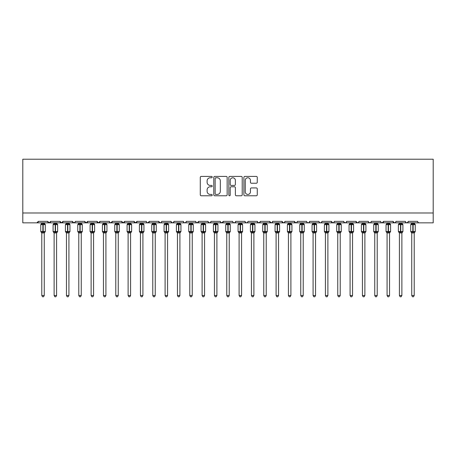 <?xml version="1.0" encoding="UTF-8"?>
<svg xmlns="http://www.w3.org/2000/svg" width="456" height="456" viewBox="0 0 456 456"><rect width="100%" height="100%" fill="white"/><g stroke="black" fill="none" stroke-linecap="round" stroke-linejoin="round"><path stroke-width="0.68" d="M212.217 177.093A0.678 0.678 0 0 0 211.538 176.415L201.25 176.415A0.969 0.969 0 0 0 200.281 177.384L200.281 194.815A0.969 0.969 0 0 0 201.25 195.778L211.538 195.778A0.678 0.678 0 0 0 212.217 195.105A0.678 0.678 0 0 0 211.538 194.427L210.205 194.427A3.101 3.101 0 0 1 207.109 191.326L207.109 189.873A3.101 3.101 0 0 1 210.205 186.772L211.538 186.772A0.678 0.678 0 0 0 212.217 186.099A0.678 0.678 0 0 0 211.538 185.421L210.205 185.421A3.101 3.101 0 0 1 207.109 182.32L207.109 180.867A3.101 3.101 0 0 1 210.205 177.772L211.538 177.772A0.678 0.678 0 0 0 212.217 177.093M256.3 183.238A0.969 0.969 0 0 0 257.269 182.275L257.269 177.384A0.969 0.969 0 0 0 256.3 176.415L244.872 176.415A0.969 0.969 0 0 0 243.903 177.384L243.903 194.815A0.969 0.969 0 0 0 244.872 195.778L256.3 195.778A0.969 0.969 0 0 0 257.269 194.815L257.269 188.904A0.969 0.969 0 0 0 256.3 187.935L251.41 187.935A0.969 0.969 0 0 0 250.441 188.904L250.441 191.833A2.588 2.588 0 0 1 247.853 194.427A2.588 2.588 0 0 1 245.26 191.833L245.26 180.359A2.588 2.588 0 0 1 247.853 177.772A2.588 2.588 0 0 1 250.441 180.359L250.441 182.275A0.969 0.969 0 0 0 251.41 183.238L256.3 183.238M22.8 212.98L433.2 212.98L433.2 159.212L22.8 159.212L22.8 222.847L36.856 222.847L38.338 221.365L47.709 221.365L48.251 222.511M227.151 177.384A0.969 0.969 0 0 0 226.182 176.415L214.759 176.415A0.969 0.969 0 0 0 213.79 177.384L213.79 194.815A0.969 0.969 0 0 0 214.759 195.778L226.182 195.778A0.969 0.969 0 0 0 227.151 194.815L227.151 177.384M229.818 176.415L241.241 176.415A0.969 0.969 0 0 1 242.21 177.384L242.21 194.815A0.969 0.969 0 0 1 241.241 195.778L236.35 195.778A0.969 0.969 0 0 1 235.381 194.815L235.381 187.741A0.969 0.969 0 0 0 234.412 186.772L231.169 186.772A0.969 0.969 0 0 0 230.2 187.741L230.2 195.105A0.678 0.678 0 0 1 229.528 195.778A0.678 0.678 0 0 1 228.849 195.105L228.849 177.384A0.969 0.969 0 0 1 229.818 176.415M36.856 222.847L38.338 221.365A1.482 1.482 0 0 1 36.856 222.847L184.84 222.847L185.791 222.499L186.316 221.365L195.692 221.365A1.482 1.482 0 0 0 197.169 222.847A1.482 1.482 0 0 0 198.651 221.365L208.021 221.365A1.482 1.482 0 0 0 209.504 222.847A1.482 1.482 0 0 0 210.98 221.365L220.356 221.365A1.482 1.482 0 0 0 221.833 222.847A1.482 1.482 0 0 0 223.315 221.365L232.685 221.365A1.482 1.482 0 0 0 234.167 222.847A1.482 1.482 0 0 0 235.644 221.365L245.02 221.365A1.482 1.482 0 0 0 246.496 222.847A1.482 1.482 0 0 0 247.978 221.365L257.349 221.365A1.482 1.482 0 0 0 258.831 222.847A1.482 1.482 0 0 0 260.308 221.365L269.678 221.365A1.482 1.482 0 0 0 271.16 222.847A1.482 1.482 0 0 0 272.642 221.365L282.013 221.365A1.482 1.482 0 0 0 283.495 222.847A1.482 1.482 0 0 0 284.971 221.365L294.342 221.365A1.482 1.482 0 0 0 295.824 222.847A1.482 1.482 0 0 0 297.306 221.365L306.677 221.365A1.482 1.482 0 0 0 308.153 222.847A1.482 1.482 0 0 0 309.635 221.365L319.006 221.365A1.482 1.482 0 0 0 320.488 222.847A1.482 1.482 0 0 0 321.97 221.365L331.341 221.365A1.482 1.482 0 0 0 332.817 222.847A1.482 1.482 0 0 0 334.299 221.365L343.67 221.365A1.482 1.482 0 0 0 345.152 222.847A1.482 1.482 0 0 0 346.628 221.365L356.005 221.365A1.482 1.482 0 0 0 357.481 222.847A1.482 1.482 0 0 0 358.963 221.365L368.334 221.365A1.482 1.482 0 0 0 369.816 222.847A1.482 1.482 0 0 0 371.292 221.365L380.669 221.365A1.482 1.482 0 0 0 382.145 222.847A1.482 1.482 0 0 0 383.627 221.365L392.998 221.365A1.482 1.482 0 0 0 394.48 222.847A1.482 1.482 0 0 0 395.956 221.365L405.333 221.365A1.482 1.482 0 0 0 406.809 222.847A1.482 1.482 0 0 0 408.291 221.365L417.662 221.365A1.482 1.482 0 0 0 419.144 222.847L418.192 222.499M408.291 221.365L407.749 222.511M405.333 221.365L405.868 222.511L406.809 222.847L408.131 222.038M395.956 221.365L395.683 222.226M183.888 222.499L184.84 222.847L394.48 222.847L392.998 221.365L393.539 222.511M381.193 222.499L382.145 222.847L383.627 221.365L383.086 222.511M371.292 221.365L370.757 222.511L369.816 222.847L368.494 222.038M358.433 222.499L357.481 222.847L356.005 221.365L356.546 222.511M346.628 221.365L346.093 222.511L345.152 222.847L343.83 222.038M343.67 221.365L344.212 222.511M334.299 221.365L334.026 222.226M333.775 222.499L332.817 222.847L331.341 221.365L331.882 222.511M321.97 221.365L321.429 222.511M309.635 221.365L309.094 222.511M297.306 221.365L297.027 222.226M296.776 222.499L295.824 222.847L294.342 221.365L294.884 222.511M284.971 221.365L284.43 222.511M284.447 222.499L283.495 222.847L282.013 221.365L282.555 222.511M272.642 221.365L272.101 222.511M272.112 222.499L271.16 222.847L269.678 221.365L269.958 222.226M260.308 221.365L259.766 222.511M257.349 221.365L257.891 222.511M245.02 221.365L245.556 222.511L246.496 222.847L247.448 222.499M235.644 221.365L235.102 222.511M220.516 222.038L221.833 222.847L223.315 221.365L222.773 222.511M210.98 221.365L210.444 222.511L209.504 222.847L208.181 222.038M208.021 221.365L208.563 222.511M195.692 221.365L196.234 222.511L197.169 222.847L198.651 221.365M50.131 222.511L50.667 221.365L49.191 222.847L47.709 221.365A1.482 1.482 0 0 0 49.191 222.847A1.482 1.482 0 0 0 50.667 221.365L60.044 221.365A1.482 1.482 0 0 0 61.52 222.847A1.482 1.482 0 0 0 63.002 221.365L72.373 221.365A1.482 1.482 0 0 0 73.855 222.847A1.482 1.482 0 0 0 75.331 221.365L84.708 221.365A1.482 1.482 0 0 0 86.184 222.847A1.482 1.482 0 0 0 87.666 221.365L97.037 221.365A1.482 1.482 0 0 0 98.519 222.847A1.482 1.482 0 0 0 99.995 221.365L109.366 221.365A1.482 1.482 0 0 0 110.848 222.847A1.482 1.482 0 0 0 112.33 221.365L121.701 221.365A1.482 1.482 0 0 0 123.183 222.847A1.482 1.482 0 0 0 124.659 221.365L134.03 221.365A1.482 1.482 0 0 0 135.512 222.847A1.482 1.482 0 0 0 136.994 221.365L146.365 221.365A1.482 1.482 0 0 0 147.841 222.847A1.482 1.482 0 0 0 149.323 221.365L158.694 221.365A1.482 1.482 0 0 0 160.176 222.847A1.482 1.482 0 0 0 161.658 221.365L171.028 221.365A1.482 1.482 0 0 0 172.505 222.847A1.482 1.482 0 0 0 173.987 221.365L183.358 221.365L183.899 222.511M173.987 221.365L173.445 222.511L172.505 222.847L171.188 222.038M171.028 221.365L171.57 222.511M161.128 222.499L160.176 222.847L158.694 221.365L159.235 222.511M146.889 222.499L147.841 222.847L149.323 221.365L148.781 222.511M134.03 221.365L135.512 222.847L136.994 221.365L136.452 222.511M121.701 221.365L123.183 222.847L124.659 221.365L124.117 222.511M109.366 221.365L109.907 222.511L110.848 222.847L112.33 221.365L111.788 222.511M97.578 222.511L97.037 221.365L98.519 222.847L99.995 221.365L99.454 222.511M85.243 222.511L84.708 221.365L86.184 222.847L87.666 221.365L87.124 222.511M75.172 222.038L73.855 222.847L72.373 221.365L72.914 222.511M433.2 212.98L433.2 222.847L394.48 222.847L395.432 222.499M183.358 221.365A1.482 1.482 0 0 0 184.84 222.847A1.482 1.482 0 0 0 186.322 221.365M60.044 221.365L61.52 222.847L63.002 221.365M233.215 222.499L234.167 222.847L235.119 222.499M257.509 222.038L258.831 222.847L260.148 222.038M307.202 222.499L308.159 222.847L309.111 222.499M319.536 222.499L320.488 222.847L321.44 222.499M215.825 177.772A0.678 0.678 0 0 0 215.146 178.444L215.146 193.749A0.678 0.678 0 0 0 215.825 194.427L217.227 194.427A3.101 3.101 0 0 0 220.328 191.326L220.328 180.867A3.101 3.101 0 0 0 217.227 177.772L215.825 177.772M235.381 180.405A2.588 2.588 0 0 0 232.794 177.817A2.588 2.588 0 0 0 230.2 180.405L230.2 184.452A0.969 0.969 0 0 0 231.169 185.421L234.412 185.421A0.969 0.969 0 0 0 235.381 184.452L235.381 180.405M41.792 295.505L44.255 295.505L43.519 296.788L42.533 296.788L41.792 295.505L41.792 232.868A1.083 1.037 180 0 0 41.222 231.967L41.433 231.648L42.875 231.996L43.172 231.551L43.172 224.204L44.614 224.551L44.967 224.181A0.496 0.496 0 0 1 45.292 224.648L40.755 224.648L40.755 231.551L42.875 231.551L42.875 224.204L41.433 224.551L41.222 224.232A1.083 1.037 -0 0 0 41.792 223.32L44.261 223.372L44.255 222.847M44.255 295.505L44.261 232.828L42.875 232.97L42.875 231.996L43.172 231.551L45.292 231.551A0.496 0.496 0 0 1 44.967 232.013L44.255 233.033M44.255 232.873L44.255 232.868A1.083 1.037 180 0 1 44.825 231.967L44.614 231.648L43.172 231.996L43.172 232.97M42.875 232.97L41.792 232.868M41.792 222.847L41.792 223.326M41.792 223.372L41.433 224.551L41.792 223.372M44.614 224.551L44.261 223.372M44.261 232.828L44.614 231.648M41.792 232.828L41.433 231.648M54.121 295.505L56.59 295.505L55.849 296.788L54.862 296.788L54.121 295.505L54.121 232.868A1.083 1.037 180 0 0 53.551 231.967L53.762 231.648L55.21 231.996L55.507 231.551L55.507 224.204L56.949 224.551L57.302 224.181A0.496 0.496 0 0 1 57.627 224.648L53.084 224.648L53.084 231.551L55.21 231.551L55.21 224.204L53.762 224.551L53.551 224.232A1.083 1.037 -0 0 0 54.121 223.32L56.59 223.372L56.59 222.847M56.59 295.505L56.59 232.828L55.21 232.97L55.21 231.996L55.507 231.551L57.627 231.551A0.496 0.496 0 0 1 57.302 232.013L56.59 233.033M56.59 232.873L56.59 232.868A1.083 1.037 180 0 1 57.16 231.967L56.949 231.648L55.507 231.996L55.507 232.97M55.21 232.97L54.121 232.868M54.121 222.847L54.121 223.326M54.121 223.372L53.762 224.551L54.121 223.372M56.949 224.551L56.59 223.372M56.59 232.828L56.949 231.648M54.121 232.828L53.762 231.648M66.456 295.505L68.919 295.505L68.178 296.788L67.197 296.788L66.456 295.505L66.456 232.868A1.083 1.037 180 0 0 65.886 231.967L66.097 231.648L67.539 231.996L67.836 231.551L67.836 224.204L69.278 224.551L69.631 224.181A0.496 0.496 0 0 1 69.956 224.648L65.419 224.648L65.419 231.551L67.539 231.551L67.539 224.204L66.097 224.551L65.886 224.232A1.083 1.037 -0 0 0 66.456 223.32L68.919 223.372L68.919 222.847M68.919 295.505L68.919 232.828L67.539 232.97L67.539 231.996L67.836 231.551L69.956 231.551A0.496 0.496 0 0 1 69.631 232.013L68.919 233.033M68.919 232.873L68.919 232.868A1.083 1.037 180 0 1 69.489 231.967L69.278 231.648L67.836 231.996L67.836 232.97M67.539 232.97L66.456 232.868M66.456 222.847L66.456 223.326M66.456 223.372L66.097 224.551L66.456 223.372M69.278 224.551L68.919 223.372M68.919 232.828L69.278 231.648M66.456 232.828L66.097 231.648M78.785 295.505L81.254 295.505L80.512 296.788L79.526 296.788L78.785 295.505L78.785 232.868A1.083 1.037 180 0 0 78.215 231.967L78.426 231.648L79.874 231.996L80.165 231.551L80.165 224.204L81.613 224.551L81.966 224.181A0.496 0.496 0 0 1 82.291 224.648L77.748 224.648L77.748 231.551L79.874 231.551L79.874 224.204L78.426 224.551L78.215 224.232A1.083 1.037 -0 0 0 78.785 223.32L81.254 223.372L81.254 222.847M81.254 295.505L81.254 232.828L79.874 232.97L79.874 231.996L80.165 231.551L82.291 231.551A0.496 0.496 0 0 1 81.966 232.013L81.254 233.033M81.254 232.873L81.254 232.868A1.083 1.037 180 0 1 81.823 231.967L81.613 231.648L80.165 231.996L80.165 232.97M79.874 232.97L78.785 232.868M78.785 222.847L78.785 223.326M78.785 223.372L78.426 224.551L78.785 223.372M81.613 224.551L81.254 223.372M81.254 232.828L81.613 231.648M78.785 232.828L78.426 231.648M91.12 295.505L93.583 295.505L92.842 296.788L91.855 296.788L91.12 295.505L91.12 232.868A1.083 1.037 180 0 0 90.55 231.967L90.761 231.648L92.203 231.996L92.5 231.551L92.5 224.204L93.942 224.551L94.295 224.181A0.496 0.496 0 0 1 94.62 224.648L90.083 224.648L90.083 231.551L92.203 231.551L92.203 224.204L90.761 224.551L90.55 224.232A1.083 1.037 -0 0 0 91.12 223.32L93.583 223.372L93.583 222.847M93.583 295.505L93.583 232.828L92.203 232.97L92.203 231.996L92.5 231.551L94.62 231.551A0.496 0.496 0 0 1 94.295 232.013L93.583 233.033M93.583 232.873L93.583 232.868A1.083 1.037 180 0 1 94.153 231.967L93.942 231.648L92.5 231.996L92.5 232.97M92.203 232.97L91.12 232.868M91.12 222.847L91.12 223.326M91.114 223.372L90.761 224.551L91.114 223.372M93.942 224.551L93.583 223.372M93.583 232.828L93.942 231.648M91.114 232.828L90.761 231.648M103.449 295.505L105.917 295.505L105.176 296.788L104.19 296.788L103.449 295.505L103.449 232.868A1.083 1.037 180 0 0 102.879 231.967L103.09 231.648L104.532 231.996L104.829 231.551L104.829 224.204L106.276 224.551L106.63 224.181A0.496 0.496 0 0 1 106.949 224.648L102.412 224.648L102.412 231.551L104.532 231.551L104.532 224.204L103.09 224.551L102.879 224.232A1.083 1.037 -0 0 0 103.449 223.32L105.917 223.372L105.917 222.847M105.917 295.505L105.917 232.828L104.532 232.97L104.532 231.996L104.829 231.551L106.949 231.551A0.496 0.496 0 0 1 106.63 232.013L105.917 233.033M105.917 232.873L105.917 232.868A1.083 1.037 180 0 1 106.487 231.967L106.276 231.648L104.829 231.996L104.829 232.97M104.532 232.97L103.449 232.868M103.449 222.847L103.449 223.326M103.449 223.372L103.09 224.551L103.449 223.372M106.276 224.551L105.917 223.372M105.917 232.828L106.276 231.648M103.449 232.828L103.09 231.648M115.784 295.505L118.246 295.505L117.505 296.788L116.519 296.788L115.784 295.505L115.784 232.868A1.083 1.037 180 0 0 115.214 231.967L115.425 231.648L116.867 231.996L117.163 231.551L117.163 224.204L118.606 224.551L118.959 224.181A0.496 0.496 0 0 1 119.284 224.648L114.747 224.648L114.747 231.551L116.867 231.551L116.867 224.204L115.425 224.551L115.214 224.232A1.083 1.037 -0 0 0 115.784 223.32L118.246 223.372L118.246 222.847M118.246 295.505L118.246 232.828L116.867 232.97L116.867 231.996L117.163 231.551L119.284 231.551A0.496 0.496 0 0 1 118.959 232.013L118.246 233.033M118.246 232.873L118.246 232.868A1.083 1.037 180 0 1 118.816 231.967L118.606 231.648L117.163 231.996L117.163 232.97M116.867 232.97L115.784 232.868M115.784 222.847L115.784 223.326M115.778 223.372L115.425 224.551L115.778 223.372M118.606 224.551L118.246 223.372M118.246 232.828L118.606 231.648M115.778 232.828L115.425 231.648M128.113 295.505L130.581 295.505L129.84 296.788L128.854 296.788L128.113 295.505L128.113 232.868A1.083 1.037 180 0 0 127.543 231.967L127.754 231.648L129.196 231.996L129.493 231.551L129.493 224.204L130.935 224.551L131.294 224.181A0.496 0.496 0 0 1 131.613 224.648L127.076 224.648L127.076 231.551L129.196 231.551L129.196 224.204L127.754 224.551L127.543 224.232A1.083 1.037 -0 0 0 128.113 223.32L130.581 223.372L130.581 222.847M130.581 295.505L130.581 232.828L129.196 232.97L129.196 231.996L129.493 231.551L131.613 231.551A0.496 0.496 0 0 1 131.294 232.013L130.581 233.033M130.581 232.873L130.581 232.868A1.083 1.037 180 0 1 131.151 231.967L130.935 231.648L129.493 231.996L129.493 232.97M129.196 232.97L128.113 232.868M128.113 222.847L128.113 223.326M128.113 223.372L127.754 224.551L128.113 223.372M130.935 224.551L130.581 223.372M130.581 232.828L130.935 231.648M128.113 232.828L127.754 231.648M140.442 295.505L142.91 295.505L142.169 296.788L141.183 296.788L140.442 295.505L140.442 232.868A1.083 1.037 180 0 0 139.872 231.967L140.089 231.648L141.531 231.996L141.827 231.551L141.827 224.204L143.269 224.551L143.623 224.181A0.496 0.496 0 0 1 143.948 224.648L139.411 224.648L139.411 231.551L141.531 231.551L141.531 224.204L140.089 224.551L139.872 224.232A1.083 1.037 -0 0 0 140.442 223.32L142.91 223.372L142.91 222.847M142.91 295.505L142.91 232.828L141.531 232.97L141.531 231.996L141.827 231.551L143.948 231.551A0.496 0.496 0 0 1 143.623 232.013L142.91 233.033M142.91 232.873L142.91 232.868A1.083 1.037 180 0 1 143.48 231.967L143.269 231.648L141.827 231.996L141.827 232.97M141.531 232.97L140.442 232.868M140.442 222.847L140.442 223.326M140.442 223.372L140.089 224.551L140.442 223.372M143.269 224.551L142.91 223.372M142.91 232.828L143.269 231.648M140.442 232.828L140.089 231.648M152.777 295.505L155.245 295.505L154.504 296.788L153.518 296.788L152.777 295.505L152.777 232.868A1.083 1.037 180 0 0 152.207 231.967L152.418 231.648L153.86 231.996L154.156 231.551L154.156 224.204L155.599 224.551L155.958 224.181A0.496 0.496 0 0 1 156.277 224.648L151.74 224.648L151.74 231.551L153.86 231.551L153.86 224.204L152.418 224.551L152.207 224.232A1.083 1.037 -0 0 0 152.777 223.32L155.245 223.372L155.245 222.847M155.245 295.505L155.245 232.828L153.86 232.97L153.86 231.996L154.156 231.551L156.277 231.551A0.496 0.496 0 0 1 155.958 232.013L155.245 233.033M155.245 232.873L155.245 232.868A1.083 1.037 180 0 1 155.815 231.967L155.599 231.648L154.156 231.996L154.156 232.97M153.86 232.97L152.777 232.868M152.777 222.847L152.777 223.326M152.777 223.372L152.418 224.551L152.777 223.372M155.599 224.551L155.245 223.372M155.245 232.828L155.599 231.648M152.777 232.828L152.418 231.648M165.106 295.505L167.574 295.505L166.833 296.788L165.847 296.788L165.106 295.505L165.106 232.868A1.083 1.037 180 0 0 164.536 231.967L164.753 231.648L166.195 231.996L166.491 231.551L166.491 224.204L167.933 224.551L168.287 224.181A0.496 0.496 0 0 1 168.612 224.648L164.075 224.648L164.075 231.551L166.195 231.551L166.195 224.204L164.753 224.551L164.536 224.232A1.083 1.037 -0 0 0 165.106 223.32L167.574 223.372L167.574 222.847M167.574 295.505L167.574 232.828L166.195 232.97L166.195 231.996L166.491 231.551L168.612 231.551A0.496 0.496 0 0 1 168.287 232.013L167.574 233.033M167.574 232.873L167.574 232.868A1.083 1.037 180 0 1 168.144 231.967L167.933 231.648L166.491 231.996L166.491 232.97M166.195 232.97L165.106 232.868M165.106 222.847L165.106 223.326M165.106 223.372L164.753 224.551L165.106 223.372M167.933 224.551L167.574 223.372M167.574 232.828L167.933 231.648M165.106 232.828L164.753 231.648M177.441 295.505L179.909 295.505L179.168 296.788L178.182 296.788L177.441 295.505L177.441 232.868A1.083 1.037 180 0 0 176.871 231.967L177.082 231.648L178.524 231.996L178.82 231.551L178.82 224.204L180.262 224.551L180.616 224.181A0.496 0.496 0 0 1 180.941 224.648L176.404 224.648L176.404 231.551L178.524 231.551L178.524 224.204L177.082 224.551L176.871 224.232A1.083 1.037 -0 0 0 177.441 223.32L179.909 223.372L179.909 222.847M179.909 295.505L179.909 232.828L178.524 232.97L178.524 231.996L178.82 231.551L180.941 231.551A0.496 0.496 0 0 1 180.616 232.013L179.909 233.033M179.909 232.873L179.909 232.868A1.083 1.037 180 0 1 180.473 231.967L180.262 231.648L178.82 231.996L178.82 232.97M178.524 232.97L177.441 232.868M177.441 222.847L177.441 223.326M177.441 223.372L177.082 224.551L177.441 223.372M180.262 224.551L179.909 223.372M179.909 232.828L180.262 231.648M177.441 232.828L177.082 231.648M189.77 295.505L192.238 295.505L191.497 296.788L190.511 296.788L189.77 295.505L189.77 232.868A1.083 1.037 180 0 0 189.2 231.967L189.411 231.648L190.859 231.996L191.155 231.551L191.155 224.204L192.597 224.551L192.951 224.181A0.496 0.496 0 0 1 193.276 224.648L188.738 224.648L188.738 231.551L190.859 231.551L190.859 224.204L189.411 224.551L189.2 224.232A1.083 1.037 -0 0 0 189.77 223.32L192.238 223.372L192.238 222.847M192.238 295.505L192.238 232.828L190.859 232.97L190.859 231.996L191.155 231.551L193.276 231.551A0.496 0.496 0 0 1 192.951 232.013L192.238 233.033M192.238 232.873L192.238 232.868A1.083 1.037 180 0 1 192.808 231.967L192.597 231.648L191.155 231.996L191.155 232.97M190.859 232.97L189.77 232.868M189.77 222.847L189.77 223.326M189.77 223.372L189.411 224.551L189.77 223.372M192.597 224.551L192.238 223.372M192.238 232.828L192.597 231.648M189.77 232.828L189.411 231.648M202.105 295.505L204.567 295.505L203.832 296.788L202.846 296.788L202.105 295.505L202.105 232.868A1.083 1.037 180 0 0 201.535 231.967L201.746 231.648L203.188 231.996L203.484 231.551L203.484 224.204L204.926 224.551L205.28 224.181A0.496 0.496 0 0 1 205.605 224.648L201.067 224.648L201.067 231.551L203.188 231.551L203.188 224.204L201.746 224.551L201.535 224.232A1.083 1.037 -0 0 0 202.105 223.32L204.573 223.372L204.567 222.847M204.567 295.505L204.573 232.828L203.188 232.97L203.188 231.996L203.484 231.551L205.605 231.551A0.496 0.496 0 0 1 205.28 232.013L204.567 233.033M204.567 232.873L204.567 232.868A1.083 1.037 180 0 1 205.137 231.967L204.926 231.648L203.484 231.996L203.484 232.97M203.188 232.97L202.105 232.868M202.105 222.847L202.105 223.326M202.105 223.372L201.746 224.551L202.105 223.372M204.926 224.551L204.573 223.372M204.573 232.828L204.926 231.648M202.105 232.828L201.746 231.648M214.434 295.505L216.902 295.505L216.161 296.788L215.175 296.788L214.434 295.505L214.434 232.868A1.083 1.037 180 0 0 213.864 231.967L214.075 231.648L215.523 231.996L215.819 231.551L215.819 224.204L217.261 224.551L217.615 224.181A0.496 0.496 0 0 1 217.939 224.648L213.397 224.648L213.397 231.551L215.523 231.551L215.523 224.204L214.075 224.551L213.864 224.232A1.083 1.037 -0 0 0 214.434 223.32L216.902 223.372L216.902 222.847M216.902 295.505L216.902 232.828L215.523 232.97L215.523 231.996L215.819 231.551L217.939 231.551A0.496 0.496 0 0 1 217.615 232.013L216.902 233.033M216.902 232.873L216.902 232.868A1.083 1.037 180 0 1 217.472 231.967L217.261 231.648L215.819 231.996L215.819 232.97M215.523 232.97L214.434 232.868M214.434 222.847L214.434 223.326M214.434 223.372L214.075 224.551L214.434 223.372M217.261 224.551L216.902 223.372M216.902 232.828L217.261 231.648M214.434 232.828L214.075 231.648M226.769 295.505L229.231 295.505L228.49 296.788L227.51 296.788L226.769 295.505L226.769 232.868A1.083 1.037 180 0 0 226.199 231.967L226.41 231.648L227.852 231.996L228.148 231.551L228.148 224.204L229.59 224.551L229.944 224.181A0.496 0.496 0 0 1 230.269 224.648L225.731 224.648L225.731 231.551L227.852 231.551L227.852 224.204L226.41 224.551L226.199 224.232A1.083 1.037 -0 0 0 226.769 223.32L229.231 223.372L229.231 222.847M229.231 295.505L229.231 232.828L227.852 232.97L227.852 231.996L228.148 231.551L230.269 231.551A0.496 0.496 0 0 1 229.944 232.013L229.231 233.033M229.231 232.873L229.231 232.868A1.083 1.037 180 0 1 229.801 231.967L229.59 231.648L228.148 231.996L228.148 232.97M227.852 232.97L226.769 232.868M226.769 222.847L226.769 223.326M226.769 223.372L226.41 224.551L226.769 223.372M229.59 224.551L229.231 223.372M229.231 232.828L229.59 231.648M226.769 232.828L226.41 231.648M239.098 295.505L241.566 295.505L240.825 296.788L239.839 296.788L239.098 295.505L239.098 232.868A1.083 1.037 180 0 0 238.528 231.967L238.739 231.648L240.187 231.996L240.477 231.551L240.477 224.204L241.925 224.551L242.278 224.181A0.496 0.496 0 0 1 242.603 224.648L238.06 224.648L238.06 231.551L240.187 231.551L240.187 224.204L238.739 224.551L238.528 224.232A1.083 1.037 -0 0 0 239.098 223.32L241.566 223.372L241.566 222.847M241.566 295.505L241.566 232.828L240.187 232.97L240.187 231.996L240.477 231.551L242.603 231.551A0.496 0.496 0 0 1 242.278 232.013L241.566 233.033M241.566 232.873L241.566 232.868A1.083 1.037 180 0 1 242.136 231.967L241.925 231.648L240.477 231.996L240.477 232.97M240.187 232.97L239.098 232.868M239.098 222.847L239.098 223.326M239.098 223.372L238.739 224.551L239.098 223.372M241.925 224.551L241.566 223.372M241.566 232.828L241.925 231.648M239.098 232.828L238.739 231.648M251.433 295.505L253.895 295.505L253.154 296.788L252.168 296.788L251.433 295.505L251.433 232.868A1.083 1.037 180 0 0 250.863 231.967L251.074 231.648L252.516 231.996L252.812 231.551L252.812 224.204L254.254 224.551L254.608 224.181A0.496 0.496 0 0 1 254.932 224.648L250.395 224.648L250.395 231.551L252.516 231.551L252.516 224.204L251.074 224.551L250.863 224.232A1.083 1.037 -0 0 0 251.433 223.32L253.895 223.372L253.895 222.847M253.895 295.505L253.895 232.828L252.516 232.97L252.516 231.996L252.812 231.551L254.932 231.551A0.496 0.496 0 0 1 254.608 232.013L253.895 233.033M253.895 232.873L253.895 232.868A1.083 1.037 180 0 1 254.465 231.967L254.254 231.648L252.812 231.996L252.812 232.97M252.516 232.97L251.433 232.868M251.433 222.847L251.433 223.326M251.427 223.372L251.074 224.551L251.427 223.372M254.254 224.551L253.895 223.372M253.895 232.828L254.254 231.648M251.427 232.828L251.074 231.648M263.762 295.505L266.23 295.505L265.489 296.788L264.503 296.788L263.762 295.505L263.762 232.868A1.083 1.037 180 0 0 263.192 231.967L263.403 231.648L264.845 231.996L265.141 231.551L265.141 224.204L266.589 224.551L266.942 224.181A0.496 0.496 0 0 1 267.262 224.648L262.724 224.648L262.724 231.551L264.845 231.551L264.845 224.204L263.403 224.551L263.192 224.232A1.083 1.037 -0 0 0 263.762 223.32L266.23 223.372L266.23 222.847M266.23 295.505L266.23 232.828L264.845 232.97L264.845 231.996L265.141 231.551L267.262 231.551A0.496 0.496 0 0 1 266.942 232.013L266.23 233.033M266.23 232.873L266.23 232.868A1.083 1.037 180 0 1 266.8 231.967L266.589 231.648L265.141 231.996L265.141 232.97M264.845 232.97L263.762 232.868M263.762 222.847L263.762 223.326M263.762 223.372L263.403 224.551L263.762 223.372M266.589 224.551L266.23 223.372M266.23 232.828L266.589 231.648M263.762 232.828L263.403 231.648M276.097 295.505L278.559 295.505L277.818 296.788L276.832 296.788L276.097 295.505L276.097 232.868A1.083 1.037 180 0 0 275.527 231.967L275.737 231.648L277.18 231.996L277.476 231.551L277.476 224.204L278.918 224.551L279.271 224.181A0.496 0.496 0 0 1 279.596 224.648L275.059 224.648L275.059 231.551L277.18 231.551L277.18 224.204L275.737 224.551L275.527 224.232A1.083 1.037 -0 0 0 276.097 223.32L278.559 223.372L278.559 222.847M278.559 295.505L278.559 232.828L277.18 232.97L277.18 231.996L277.476 231.551L279.596 231.551A0.496 0.496 0 0 1 279.271 232.013L278.559 233.033M278.559 232.873L278.559 232.868A1.083 1.037 180 0 1 279.129 231.967L278.918 231.648L277.476 231.996L277.476 232.97M277.18 232.97L276.097 232.868M276.097 222.847L276.097 223.326M276.091 223.372L275.737 224.551L276.091 223.372M278.918 224.551L278.559 223.372M278.559 232.828L278.918 231.648M276.091 232.828L275.737 231.648M288.426 295.505L290.894 295.505L290.153 296.788L289.167 296.788L288.426 295.505L288.426 232.868A1.083 1.037 180 0 0 287.856 231.967L288.067 231.648L289.509 231.996L289.805 231.551L289.805 224.204L291.247 224.551L291.606 224.181A0.496 0.496 0 0 1 291.925 224.648L287.388 224.648L287.388 231.551L289.509 231.551L289.509 224.204L288.067 224.551L287.856 224.232A1.083 1.037 -0 0 0 288.426 223.32L290.894 223.372L290.894 222.847M290.894 295.505L290.894 232.828L289.509 232.97L289.509 231.996L289.805 231.551L291.925 231.551A0.496 0.496 0 0 1 291.606 232.013L290.894 233.033M290.894 232.873L290.894 232.868A1.083 1.037 180 0 1 291.464 231.967L291.247 231.648L289.805 231.996L289.805 232.97M289.509 232.97L288.426 232.868M288.426 222.847L288.426 223.326M288.426 223.372L288.067 224.551L288.426 223.372M291.247 224.551L290.894 223.372M290.894 232.828L291.247 231.648M288.426 232.828L288.067 231.648M300.755 295.505L303.223 295.505L302.482 296.788L301.496 296.788L300.755 295.505L300.755 232.868A1.083 1.037 180 0 0 300.185 231.967L300.401 231.648L301.843 231.996L302.14 231.551L302.14 224.204L303.582 224.551L303.935 224.181A0.496 0.496 0 0 1 304.26 224.648L299.723 224.648L299.723 231.551L301.843 231.551L301.843 224.204L300.401 224.551L300.185 224.232A1.083 1.037 -0 0 0 300.755 223.32L303.223 223.372L303.223 222.847M303.223 295.505L303.223 232.828L301.843 232.97L301.843 231.996L302.14 231.551L304.26 231.551A0.496 0.496 0 0 1 303.935 232.013L303.223 233.033M303.223 232.873L303.223 232.868A1.083 1.037 180 0 1 303.793 231.967L303.582 231.648L302.14 231.996L302.14 232.97M301.843 232.97L300.755 232.868M300.755 222.847L300.755 223.326M300.755 223.372L300.401 224.551L300.755 223.372M303.582 224.551L303.223 223.372M303.223 232.828L303.582 231.648M300.755 232.828L300.401 231.648M313.09 295.505L315.558 295.505L314.817 296.788L313.831 296.788L313.09 295.505L313.09 232.868A1.083 1.037 180 0 0 312.52 231.967L312.73 231.648L314.173 231.996L314.469 231.551L314.469 224.204L315.911 224.551L316.27 224.181A0.496 0.496 0 0 1 316.589 224.648L312.052 224.648L312.052 231.551L314.173 231.551L314.173 224.204L312.73 224.551L312.52 224.232A1.083 1.037 -0 0 0 313.09 223.32L315.558 223.372L315.558 222.847M315.558 295.505L315.558 232.828L314.173 232.97L314.173 231.996L314.469 231.551L316.589 231.551A0.496 0.496 0 0 1 316.27 232.013L315.558 233.033M315.558 232.873L315.558 232.868A1.083 1.037 180 0 1 316.128 231.967L315.911 231.648L314.469 231.996L314.469 232.97M314.173 232.97L313.09 232.868M313.09 222.847L313.09 223.326M313.09 223.372L312.73 224.551L313.09 223.372M315.911 224.551L315.558 223.372M315.558 232.828L315.911 231.648M313.09 232.828L312.73 231.648M325.419 295.505L327.887 295.505L327.146 296.788L326.16 296.788L325.419 295.505L325.419 232.868A1.083 1.037 180 0 0 324.849 231.967L325.065 231.648L326.507 231.996L326.804 231.551L326.804 224.204L328.246 224.551L328.599 224.181A0.496 0.496 0 0 1 328.924 224.648L324.387 224.648L324.387 231.551L326.507 231.551L326.507 224.204L325.065 224.551L324.849 224.232A1.083 1.037 -0 0 0 325.419 223.32L327.887 223.372L327.887 222.847M327.887 295.505L327.887 232.828L326.507 232.97L326.507 231.996L326.804 231.551L328.924 231.551A0.496 0.496 0 0 1 328.599 232.013L327.887 233.033M327.887 232.873L327.887 232.868A1.083 1.037 180 0 1 328.457 231.967L328.246 231.648L326.804 231.996L326.804 232.97M326.507 232.97L325.419 232.868M325.419 222.847L325.419 223.326M325.419 223.372L325.065 224.551L325.419 223.372M328.246 224.551L327.887 223.372M327.887 232.828L328.246 231.648M325.419 232.828L325.065 231.648M337.753 295.505L340.222 295.505L339.481 296.788L338.494 296.788L337.753 295.505L337.753 232.868A1.083 1.037 180 0 0 337.183 231.967L337.394 231.648L338.837 231.996L339.133 231.551L339.133 224.204L340.575 224.551L340.928 224.181A0.496 0.496 0 0 1 341.253 224.648L336.716 224.648L336.716 231.551L338.837 231.551L338.837 224.204L337.394 224.551L337.183 224.232A1.083 1.037 -0 0 0 337.753 223.32L340.222 223.372L340.222 222.847M340.222 295.505L340.222 232.828L338.837 232.97L338.837 231.996L339.133 231.551L341.253 231.551A0.496 0.496 0 0 1 340.928 232.013L340.222 233.033M340.222 232.873L340.222 232.868A1.083 1.037 180 0 1 340.786 231.967L340.575 231.648L339.133 231.996L339.133 232.97M338.837 232.97L337.753 232.868M337.753 222.847L337.753 223.326M337.753 223.372L337.394 224.551L337.753 223.372M340.575 224.551L340.222 223.372M340.222 232.828L340.575 231.648M337.753 232.828L337.394 231.648M350.083 295.505L352.551 295.505L351.81 296.788L350.824 296.788L350.083 295.505L350.083 232.868A1.083 1.037 180 0 0 349.513 231.967L349.723 231.648L351.171 231.996L351.468 231.551L351.468 224.204L352.91 224.551L353.263 224.181A0.496 0.496 0 0 1 353.588 224.648L349.051 224.648L349.051 231.551L351.171 231.551L351.171 224.204L349.723 224.551L349.513 224.232A1.083 1.037 -0 0 0 350.083 223.32L352.551 223.372L352.551 222.847M352.551 295.505L352.551 232.828L351.171 232.97L351.171 231.996L351.468 231.551L353.588 231.551A0.496 0.496 0 0 1 353.263 232.013L352.551 233.033M352.551 232.873L352.551 232.868A1.083 1.037 180 0 1 353.121 231.967L352.91 231.648L351.468 231.996L351.468 232.97M351.171 232.97L350.083 232.868M350.083 222.847L350.083 223.326M350.083 223.372L349.723 224.551L350.083 223.372M352.91 224.551L352.551 223.372M352.551 232.828L352.91 231.648M350.083 232.828L349.723 231.648M362.417 295.505L364.88 295.505L364.144 296.788L363.158 296.788L362.417 295.505L362.417 232.868A1.083 1.037 180 0 0 361.847 231.967L362.058 231.648L363.5 231.996L363.797 231.551L363.797 224.204L365.239 224.551L365.592 224.181A0.496 0.496 0 0 1 365.917 224.648L361.38 224.648L361.38 231.551L363.5 231.551L363.5 224.204L362.058 224.551L361.847 224.232A1.083 1.037 -0 0 0 362.417 223.32L364.885 223.372L364.88 222.847M364.88 295.505L364.885 232.828L363.5 232.97L363.5 231.996L363.797 231.551L365.917 231.551A0.496 0.496 0 0 1 365.592 232.013L364.88 233.033M364.88 232.873L364.88 232.868A1.083 1.037 180 0 1 365.45 231.967L365.239 231.648L363.797 231.996L363.797 232.97M363.5 232.97L362.417 232.868M362.417 222.847L362.417 223.326M362.417 223.372L362.058 224.551L362.417 223.372M365.239 224.551L364.885 223.372M364.885 232.828L365.239 231.648M362.417 232.828L362.058 231.648M374.746 295.505L377.215 295.505L376.474 296.788L375.487 296.788L374.746 295.505L374.746 232.868A1.083 1.037 180 0 0 374.176 231.967L374.387 231.648L375.835 231.996L376.132 231.551L376.132 224.204L377.574 224.551L377.927 224.181A0.496 0.496 0 0 1 378.252 224.648L373.709 224.648L373.709 231.551L375.835 231.551L375.835 224.204L374.387 224.551L374.176 224.232A1.083 1.037 -0 0 0 374.746 223.32L377.215 223.372L377.215 222.847M377.215 295.505L377.215 232.828L375.835 232.97L375.835 231.996L376.132 231.551L378.252 231.551A0.496 0.496 0 0 1 377.927 232.013L377.215 233.033M377.215 232.873L377.215 232.868A1.083 1.037 180 0 1 377.785 231.967L377.574 231.648L376.132 231.996L376.132 232.97M375.835 232.97L374.746 232.868M374.746 222.847L374.746 223.326M374.746 223.372L374.387 224.551L374.746 223.372M377.574 224.551L377.215 223.372M377.215 232.828L377.574 231.648M374.746 232.828L374.387 231.648M387.081 295.505L389.544 295.505L388.803 296.788L387.822 296.788L387.081 295.505L387.081 232.868A1.083 1.037 180 0 0 386.511 231.967L386.722 231.648L388.164 231.996L388.461 231.551L388.461 224.204L389.903 224.551L390.256 224.181A0.496 0.496 0 0 1 390.581 224.648L386.044 224.648L386.044 231.551L388.164 231.551L388.164 224.204L386.722 224.551L386.511 224.232A1.083 1.037 -0 0 0 387.081 223.32L389.544 223.372L389.544 222.847M389.544 295.505L389.544 232.828L388.164 232.97L388.164 231.996L388.461 231.551L390.581 231.551A0.496 0.496 0 0 1 390.256 232.013L389.544 233.033M389.544 232.873L389.544 232.868A1.083 1.037 180 0 1 390.114 231.967L389.903 231.648L388.461 231.996L388.461 232.97M388.164 232.97L387.081 232.868M387.081 222.847L387.081 223.326M387.081 223.372L386.722 224.551L387.081 223.372M389.903 224.551L389.544 223.372M389.544 232.828L389.903 231.648M387.081 232.828L386.722 231.648M399.41 295.505L401.878 295.505L401.137 296.788L400.151 296.788L399.41 295.505L399.41 232.868A1.083 1.037 180 0 0 398.84 231.967L399.051 231.648L400.499 231.996L400.79 231.551L400.79 224.204L402.238 224.551L402.591 224.181A0.496 0.496 0 0 1 402.916 224.648L398.373 224.648L398.373 231.551L400.499 231.551L400.499 224.204L399.051 224.551L398.84 224.232A1.083 1.037 -0 0 0 399.41 223.32L401.878 223.372L401.878 222.847M401.878 295.505L401.878 232.828L400.499 232.97L400.499 231.996L400.79 231.551L402.916 231.551A0.496 0.496 0 0 1 402.591 232.013L401.878 233.033M401.878 232.873L401.878 232.868A1.083 1.037 180 0 1 402.448 231.967L402.238 231.648L400.79 231.996L400.79 232.97M400.499 232.97L399.41 232.868M399.41 222.847L399.41 223.326M399.41 223.372L399.051 224.551L399.41 223.372M402.238 224.551L401.878 223.372M401.878 232.828L402.238 231.648M399.41 232.828L399.051 231.648M411.745 295.505L414.208 295.505L413.467 296.788L412.48 296.788L411.745 295.505L411.745 232.868A1.083 1.037 180 0 0 411.175 231.967L411.386 231.648L412.828 231.996L413.125 231.551L413.125 224.204L414.567 224.551L414.92 224.181A0.496 0.496 0 0 1 415.245 224.648L410.708 224.648L410.708 231.551L412.828 231.551L412.828 224.204L411.386 224.551L411.175 224.232A1.083 1.037 -0 0 0 411.745 223.32L414.208 223.372L414.208 222.847M414.208 295.505L414.208 232.828L412.828 232.97L412.828 231.996L413.125 231.551L415.245 231.551A0.496 0.496 0 0 1 414.92 232.013L414.208 233.033M414.208 232.873L414.208 232.868A1.083 1.037 180 0 1 414.778 231.967L414.567 231.648L413.125 231.996L413.125 232.97M412.828 232.97L411.745 232.868M411.745 222.847L411.745 223.326M411.739 223.372L411.386 224.551L411.739 223.372M414.567 224.551L414.208 223.372M414.208 232.828L414.567 231.648M411.739 232.828L411.386 231.648M43.172 223.229L43.172 224.204L42.875 223.229M44.825 224.232A1.083 1.037 -0 0 1 44.255 223.32M55.507 223.229L55.507 224.204L55.21 223.229M57.16 224.232A1.083 1.037 -0 0 1 56.59 223.32M67.836 223.229L67.836 224.204L67.539 223.229M69.489 224.232A1.083 1.037 -0 0 1 68.919 223.32M80.165 223.229L80.165 224.204L79.874 223.229M81.823 224.232A1.083 1.037 -0 0 1 81.254 223.32M92.5 223.229L92.5 224.204L92.203 223.229M94.153 224.232A1.083 1.037 -0 0 1 93.583 223.32M104.829 223.229L104.829 224.204L104.532 223.229M106.487 224.232A1.083 1.037 -0 0 1 105.917 223.32M117.163 223.229L117.163 224.204L116.867 223.229M118.816 224.232A1.083 1.037 -0 0 1 118.246 223.32M129.493 223.229L129.493 224.204L129.196 223.229M131.151 224.232A1.083 1.037 -0 0 1 130.581 223.32M141.827 223.229L141.827 224.204L141.531 223.229M143.48 224.232A1.083 1.037 -0 0 1 142.91 223.32M154.156 223.229L154.156 224.204L153.86 223.229M155.815 224.232A1.083 1.037 -0 0 1 155.245 223.32M166.491 223.229L166.491 224.204L166.195 223.229M168.144 224.232A1.083 1.037 -0 0 1 167.574 223.32M178.82 223.229L178.82 224.204L178.524 223.229M180.473 224.232A1.083 1.037 -0 0 1 179.909 223.32M191.155 223.229L191.155 224.204L190.859 223.229M192.808 224.232A1.083 1.037 -0 0 1 192.238 223.32M203.484 223.229L203.484 224.204L203.188 223.229M205.137 224.232A1.083 1.037 -0 0 1 204.567 223.32M215.819 223.229L215.819 224.204L215.523 223.229M217.472 224.232A1.083 1.037 -0 0 1 216.902 223.32M228.148 223.229L228.148 224.204L227.852 223.229M229.801 224.232A1.083 1.037 -0 0 1 229.231 223.32M240.477 223.229L240.477 224.204L240.187 223.229M242.136 224.232A1.083 1.037 -0 0 1 241.566 223.32M252.812 223.229L252.812 224.204L252.516 223.229M254.465 224.232A1.083 1.037 -0 0 1 253.895 223.32M265.141 223.229L265.141 224.204L264.845 223.229M266.8 224.232A1.083 1.037 -0 0 1 266.23 223.32M277.476 223.229L277.476 224.204L277.18 223.229M279.129 224.232A1.083 1.037 -0 0 1 278.559 223.32M289.805 223.229L289.805 224.204L289.509 223.229M291.464 224.232A1.083 1.037 -0 0 1 290.894 223.32M302.14 223.229L302.14 224.204L301.843 223.229M303.793 224.232A1.083 1.037 -0 0 1 303.223 223.32M314.469 223.229L314.469 224.204L314.173 223.229M316.128 224.232A1.083 1.037 -0 0 1 315.558 223.32M326.804 223.229L326.804 224.204L326.507 223.229M328.457 224.232A1.083 1.037 -0 0 1 327.887 223.32M339.133 223.229L339.133 224.204L338.837 223.229M340.786 224.232A1.083 1.037 -0 0 1 340.222 223.32M351.468 223.229L351.468 224.204L351.171 223.229M353.121 224.232A1.083 1.037 -0 0 1 352.551 223.32M363.797 223.229L363.797 224.204L363.5 223.229M365.45 224.232A1.083 1.037 -0 0 1 364.88 223.32M376.132 223.229L376.132 224.204L375.835 223.229M377.785 224.232A1.083 1.037 -0 0 1 377.215 223.32M388.461 223.229L388.461 224.204L388.164 223.229M390.114 224.232A1.083 1.037 -0 0 1 389.544 223.32M400.79 223.229L400.79 224.204L400.499 223.229M402.448 224.232A1.083 1.037 -0 0 1 401.878 223.32M413.125 223.229L413.125 224.204L412.828 223.229M414.778 224.232A1.083 1.037 -0 0 1 414.208 223.32M45.292 231.551L45.292 224.648M41.792 233.033L40.755 231.551M41.792 223.161L40.755 224.648M44.967 224.181L44.255 223.161M57.627 231.551L57.627 224.648M54.121 233.033L53.084 231.551M54.121 223.161L53.084 224.648M57.302 224.181L56.59 223.161M69.956 231.551L69.956 224.648M66.456 233.033L65.419 231.551M66.456 223.161L65.419 224.648M69.631 224.181L68.919 223.161M82.291 231.551L82.291 224.648M78.785 233.033L77.748 231.551M78.785 223.161L77.748 224.648M81.966 224.181L81.254 223.161M94.62 231.551L94.62 224.648M91.12 233.033L90.083 231.551M91.12 223.161L90.083 224.648M94.295 224.181L93.583 223.161M106.949 231.551L106.949 224.648M103.449 233.033L102.412 231.551M103.449 223.161L102.412 224.648M106.63 224.181L105.917 223.161M119.284 231.551L119.284 224.648M115.784 233.033L114.747 231.551M115.778 223.161L114.747 224.648M118.959 224.181L118.246 223.161M131.613 231.551L131.613 224.648M128.113 233.033L127.076 231.551M128.113 223.161L127.076 224.648M131.294 224.181L130.581 223.161M143.948 231.551L143.948 224.648M140.442 233.033L139.411 231.551M140.442 223.161L139.411 224.648M143.623 224.181L142.91 223.161M156.277 231.551L156.277 224.648M152.777 233.033L151.74 231.551M152.777 223.161L151.74 224.648M155.958 224.181L155.245 223.161M168.612 231.551L168.612 224.648M165.106 233.033L164.075 231.551M165.106 223.161L164.075 224.648M168.287 224.181L167.574 223.161M180.941 231.551L180.941 224.648M177.441 233.033L176.404 231.551M177.441 223.161L176.404 224.648M180.616 224.181L179.909 223.161M193.276 231.551L193.276 224.648M189.77 233.033L188.738 231.551M189.77 223.161L188.738 224.648M192.951 224.181L192.238 223.161M205.605 231.551L205.605 224.648M202.105 233.033L201.067 231.551M202.105 223.161L201.067 224.648M205.28 224.181L204.567 223.161M217.939 231.551L217.939 224.648M214.434 233.033L213.397 231.551M214.434 223.161L213.397 224.648M217.615 224.181L216.902 223.161M230.269 231.551L230.269 224.648M226.769 233.033L225.731 231.551M226.769 223.161L225.731 224.648M229.944 224.181L229.231 223.161M242.603 231.551L242.603 224.648M239.098 233.033L238.06 231.551M239.098 223.161L238.06 224.648M242.278 224.181L241.566 223.161M254.932 231.551L254.932 224.648M251.433 233.033L250.395 231.551M251.433 223.161L250.395 224.648M254.608 224.181L253.895 223.161M267.262 231.551L267.262 224.648M263.762 233.033L262.724 231.551M263.762 223.161L262.724 224.648M266.942 224.181L266.23 223.161M279.596 231.551L279.596 224.648M276.097 233.033L275.059 231.551M276.091 223.161L275.059 224.648M279.271 224.181L278.559 223.161M291.925 231.551L291.925 224.648M288.426 233.033L287.388 231.551M288.426 223.161L287.388 224.648M291.606 224.181L290.894 223.161M304.26 231.551L304.26 224.648M300.755 233.033L299.723 231.551M300.755 223.161L299.723 224.648M303.935 224.181L303.223 223.161M316.589 231.551L316.589 224.648M313.09 233.033L312.052 231.551M313.09 223.161L312.052 224.648M316.27 224.181L315.558 223.161M328.924 231.551L328.924 224.648M325.419 233.033L324.387 231.551M325.419 223.161L324.387 224.648M328.599 224.181L327.887 223.161M341.253 231.551L341.253 224.648M337.753 233.033L336.716 231.551M337.753 223.161L336.716 224.648M340.928 224.181L340.222 223.161M353.588 231.551L353.588 224.648M350.083 233.033L349.051 231.551M350.083 223.161L349.051 224.648M353.263 224.181L352.551 223.161M365.917 231.551L365.917 224.648M362.417 233.033L361.38 231.551M362.417 223.161L361.38 224.648M365.592 224.181L364.88 223.161M378.252 231.551L378.252 224.648M374.746 233.033L373.709 231.551M374.746 223.161L373.709 224.648M377.927 224.181L377.215 223.161M390.581 231.551L390.581 224.648M387.081 233.033L386.044 231.551M387.081 223.161L386.044 224.648M390.256 224.181L389.544 223.161M402.916 231.551L402.916 224.648M399.41 233.033L398.373 231.551M399.41 223.161L398.373 224.648M402.591 224.181L401.878 223.161M415.245 231.551L415.245 224.648M411.745 233.033L410.708 231.551M411.745 223.161L410.708 224.648M414.92 224.181L414.208 223.161"/></g></svg>
